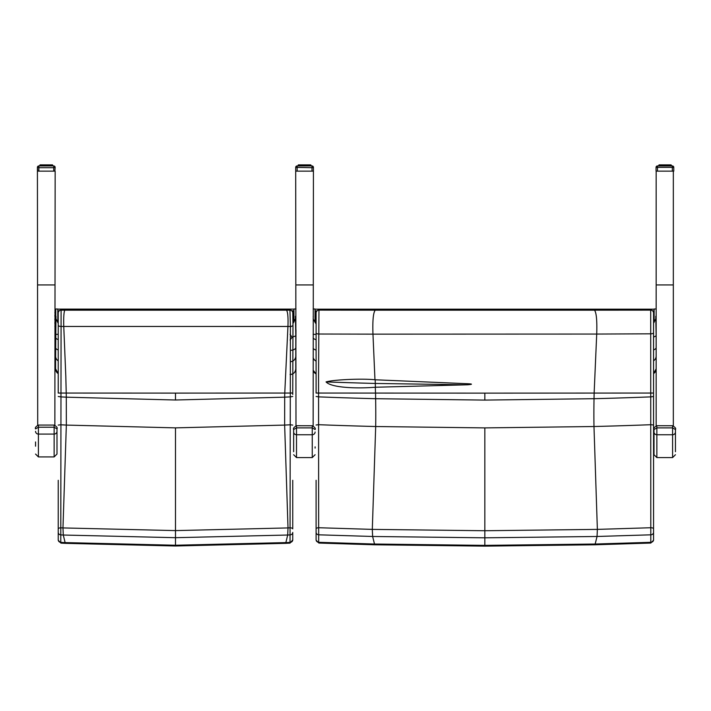 <?xml version="1.0" encoding="UTF-8"?>
<svg xmlns="http://www.w3.org/2000/svg" width="711" height="711" viewBox="0 0 711 711"><rect width="100%" height="100%" fill="white"/><g stroke="black" fill="none" stroke-linecap="round" stroke-linejoin="round"><path stroke-width="1.07" d="M655.755 316.288L656.146 335.85L653.569 337.121M656.164 329.868L656.146 362.13M656.146 368.796L653.569 373.577A5.724 5.724 0 0 0 656.146 368.796L656.146 335.85M656.137 318.021L653.569 323.185M316.102 324.029L313.142 318.812M313.142 316.902L313.347 316.288M656.164 425.827L656.164 171.138M673.326 171.138L673.779 171.138L673.779 167.361A1.431 1.431 0 0 0 672.348 165.939L657.479 165.939A1.431 1.431 -0 0 0 656.049 167.361L673.779 167.361A1.431 1.431 -0 0 0 672.348 165.939L672.348 171.138L657.479 171.138L673.779 171.138L673.326 171.138L673.326 425.845M654.004 432.004L654.004 454.72L656.857 457.582L656.857 434.75A2.862 2.746 180 0 1 654.004 432.004L654.004 429.551L656.857 427.88L656.857 425.729L672.588 425.729L672.588 427.88L675.45 429.551L675.45 448.099M675.45 451.707L675.45 429.542C676.161 428.529 675.21 427.249 672.588 425.729L656.857 425.729C654.244 427.24 653.293 428.52 654.004 429.551M312.005 165.939L297.127 165.939L312.005 165.939A1.431 1.431 0 0 1 313.427 167.361A1.431 1.431 -0 0 0 312.005 165.939L312.005 167.698L313.427 167.361L313.142 425.907M295.989 425.782L295.696 171.138L295.989 425.782M297.127 165.939A1.431 1.431 0 0 0 295.696 167.361L295.696 171.138L297.127 171.138L297.127 165.939A1.431 1.431 -0 0 0 295.696 167.361L312.005 167.698L312.005 171.138L297.127 171.138L313.142 171.138M293.652 429.551L296.514 427.88L296.514 425.729C293.901 427.24 292.95 428.52 293.652 429.551L293.652 451.707M315.106 446.864L315.106 448.099M315.106 432.004A2.862 2.746 -0 0 1 312.245 434.75L312.245 457.582L296.514 457.582L296.514 434.75L312.245 434.75L312.245 427.88L315.106 429.542C315.808 428.529 314.857 427.249 312.245 425.729L312.245 427.88L296.514 427.88L296.514 434.75A2.862 2.746 180 0 1 293.652 432.004M295.412 316.288L295.794 335.85L292.132 337.272L290.079 340.009M295.989 329.868L295.794 362.13M290.408 374.51A5.724 5.724 0 0 0 295.794 368.796L295.794 335.85M295.785 318.021L292.968 323.567M291.03 326.376L290.426 327.238M290.079 334.339L292.132 337.272M55.565 362.13L55.956 316.288M58.231 323.318L55.574 318.021M55.565 368.796L58.231 373.639A5.724 5.724 180 0 1 55.565 368.796L55.565 334.339L58.231 334.339M293.021 316.288L293.536 316.288M290.284 392.907L292.745 393.05L292.985 325.194A2.862 1.218 179.3 0 1 290.417 326.438L290.026 543.124L292.745 539.898A2.862 2.497 180 0 1 290.195 542.377A2285.163 2265.584 -87.8 0 1 285.982 542.591L175.493 545.239L65.003 542.591A2285.163 2265.584 87.8 0 1 60.782 542.377L61.093 310.112L289.928 310.112L290.417 326.438L287.946 326.473C288.275 317.328 287.795 311.898 286.506 310.174L61.093 310.174A2.862 2.862 -0 0 0 58.231 313.036L58.231 312.973A2.862 2.862 -0 0 1 61.093 310.112L60.995 310.112M58.231 480.289L58.231 532.423A2.862 2.497 0 0 0 60.791 534.903A2277.546 2258.038 -92.2 0 0 63.279 535.028L175.493 537.694L287.697 535.028L288.017 527.926A2270.445 2250.99 -87.8 0 0 290.177 527.82A2.862 1.067 180 0 1 292.745 528.886L292.745 480.289M292.745 538.876L292.745 540.262M292.745 539.898L292.745 532.423A2.862 2.497 180 0 1 290.195 534.903A2277.546 2258.038 92.2 0 1 287.697 535.028L285.68 543.337L290.035 543.124M292.745 394.472L292.745 393.05L292.745 394.472M292.745 396.48L290.275 396.88A2139.977 2121.642 -87.8 0 1 284.684 397.173L175.493 400.009L175.493 393.112L292.745 393.05M58.231 425.08L60.737 424.787A2167.848 2149.273 -92.2 0 0 66.345 425.08L175.493 427.871L284.64 425.08A2167.848 2149.273 92.2 0 0 290.239 424.787L292.745 425.08M58.231 313.036L58.231 393.05L66.221 393.067A197.756 25.809 90 0 0 66.203 392.339A197.756 25.809 90 0 0 65.945 381.967A114.684 14.967 -90 0 1 65.812 376.368L63.768 326.58C63.51 317.382 63.866 311.925 64.834 310.174M58.231 528.886A2.862 1.067 -0 0 1 60.799 527.82A2270.445 2250.99 87.8 0 0 62.968 527.926L63.279 535.028L65.296 543.337L60.95 543.124L60.782 542.377A2.862 2.497 0 0 1 58.231 539.898L58.231 528.886M58.231 532.423L58.231 539.898M58.231 325.238A2.862 1.209 0 0 0 61.057 326.447L287.946 326.465L284.764 393.067A197.756 25.809 -90 0 0 284.684 397.173L284.64 425.08L288.017 527.926L175.493 530.602L62.968 527.926L66.345 425.08L66.301 397.173A2139.977 2121.642 87.8 0 1 60.702 396.88L58.231 396.48M175.493 393.112L66.221 393.059A197.756 25.809 90 0 1 66.301 397.173L175.493 400.009M290.035 310.112L289.928 310.112A2.862 2.862 175.2 0 1 292.781 312.733L292.781 312.733A2.862 2.862 175.2 0 0 292.781 312.733L292.985 325.194L292.799 312.991A2.862 2.862 175.1 0 0 289.937 310.174L286.506 310.174M316.102 480.281L316.102 528.788A2.862 1.067 0 0 1 318.652 527.731L318.572 381.531A113.902 1.209 -90.2 0 0 318.564 375.932L318.963 310.112L650.707 310.112L650.805 543.053M316.102 528.788L316.102 532.335A2.862 2.489 0 0 0 318.688 534.814L318.652 527.731L372.306 529.384L375.692 426.52L484.831 427.898L593.978 426.52A4455.659 4417.487 92.2 0 0 651.072 424.698L653.569 425L653.569 396.471L653.569 539.827A2.862 2.489 180 0 1 650.983 542.306L595.32 544.031L484.831 545.373L374.341 544.031L318.679 542.306L318.688 534.814L372.626 536.476L484.831 537.818L597.044 536.476L650.983 534.814A2.862 2.489 180 0 0 653.569 532.335L653.569 528.788A2.862 1.067 180 0 0 651.018 527.731L597.364 529.384L484.831 530.735L372.306 529.384L372.626 536.476L374.679 544.786L318.857 543.053L318.679 542.306A2.862 2.489 -0 0 1 316.102 539.827L316.102 528.788M316.102 532.335L316.102 539.827M484.831 400.089L484.831 393.139L653.569 393.05L653.569 396.471L651.089 396.871A4427.85 4389.91 -87.8 0 1 594.023 398.702L484.831 400.089L375.639 398.702A4427.85 4389.91 87.8 0 1 318.572 396.871L316.102 396.471M484.831 393.139L316.102 393.05L316.102 332.89A2.862 1.129 0 0 0 318.564 334.019L372.964 334.134C372.502 320.608 373.257 312.618 375.239 310.174L318.857 310.112M316.102 425L318.599 424.698A4455.659 4417.487 -92.2 0 0 375.692 426.52A114.462 14.94 90 0 0 375.639 398.702A197.667 25.8 90 0 0 375.532 393.103L375.284 387.246A4.053 3.937 33.9 0 1 375.39 387.246L467.394 384.802C472.797 384.34 472.797 383.976 467.385 383.718L375.195 379.781A25.818 25.143 35.9 0 1 374.964 379.763C363.339 378.492 334.925 379.443 326.047 381.905C331.362 387.851 356.931 388.704 375.284 387.246M653.569 539.827L653.569 532.335M653.569 528.788L653.569 425M316.102 314.653L316.102 312.991A2.862 2.862 -0 0 1 318.963 310.112A2.862 2.862 -0 0 0 316.102 312.991L316.102 332.89M374.964 379.763L372.964 334.134L596.716 334.054C597.151 320.563 596.413 312.6 594.494 310.174L375.239 310.174M653.569 393.05L653.569 312.991A2.862 2.862 180 0 0 650.707 310.129L594.494 310.174M653.569 312.964L653.569 312.973A2.862 2.862 180 0 0 650.707 310.112L650.796 310.112M653.569 330.793L653.569 332.73A2.862 1.093 -0 0 1 651.089 333.815L596.716 334.054M326.047 381.905A4412.582 4374.774 -92.2 0 0 375.292 383.451L467.394 384.802M35.55 446.206L35.55 441.949M35.55 428.893L38.412 427.222L38.412 425.062L54.143 425.062L54.143 427.222L56.996 428.893L56.996 431.337L56.996 428.884C57.707 427.862 56.756 426.591 54.143 425.062L38.412 425.062C35.799 426.582 34.839 427.862 35.55 428.893M54.143 456.915L38.412 456.915L38.412 427.222L54.143 427.222L54.143 456.915L56.996 454.053L56.996 431.337A2.862 2.746 0 0 1 54.143 434.083L38.412 434.083A2.862 2.746 180 0 1 35.55 431.337M54.863 425.178L55.147 171.138L38.847 171.138L53.725 171.138L53.725 167.698L55.147 167.361A1.431 1.431 -0 0 0 53.725 165.939L53.725 167.698L38.847 167.698L38.847 165.939A1.431 1.431 -0 0 0 37.416 167.361L38.847 167.698L38.847 171.138L37.416 171.138L37.71 425.169M55.565 326.216L54.863 326.216L55.565 326.216M55.565 322.634L54.863 322.634M55.565 322.874L54.863 322.874M55.751 315.72L54.863 315.72M55.751 315.48L54.863 315.48M293.021 313.036L293.021 315.071M55.565 319.07L54.863 319.07L55.565 319.07M316.102 316.902A3.662 3.662 0 0 1 315.942 317.07L315.942 311.862L315.426 311.649L315.426 317.284M293.936 310.796L292.434 310.814L292.434 311.587M57.804 310.796L59.226 310.805M55.751 318.812L55.751 309.001L57.804 309.001L57.804 322.652M295.989 309.001L293.936 309.001L293.936 322.065M315.026 310.831L316.528 310.867L316.528 311.462M654.12 310.831L652.645 310.867M315.026 322.394L315.026 308.992L313.142 308.992M656.164 308.992L654.12 308.992L654.12 322.323M53.725 165.939L38.847 165.939L53.725 165.939A1.431 1.431 -0 0 1 55.147 167.361L54.863 171.138M37.416 171.138L37.416 167.361L37.71 171.138M52.605 165.103L52.498 165.939L52.267 164.872L52.712 165.103L52.712 165.939L52.099 164.872L52.303 165.939M52.01 165.939L51.787 164.872L52.712 165.103L51.521 164.872L51.699 165.939M51.308 165.939L51.076 164.872L52.099 164.872L52.152 165.939M50.854 165.939L51.041 164.872L49.717 164.872L49.806 165.939M50.321 165.939L50.143 164.872L50.668 165.939M49.183 165.939L49.05 164.872L48.428 165.103L48.615 165.939M49.619 165.939L49.619 165.103L48.615 165.103L49.281 165.103L49.281 165.939L49.05 164.872L44.74 164.872L44.642 165.939M48.055 165.939L47.833 164.872L46.019 164.872L45.975 165.939M45.255 165.939L45.255 164.872L45.824 165.939M42.758 165.939L42.856 164.872L46.019 164.872L43.522 164.872L43.389 165.939M41.718 165.939L41.86 164.872L42.856 164.872L42.198 165.103L42.251 165.939M40.874 165.939L41.051 164.872L41.86 164.872L40.785 164.872L40.563 165.939M40.42 165.939L40.474 164.872L41.051 164.872L40.092 164.872L39.86 165.939M39.923 165.939L40.145 164.872L42.429 164.872L40.785 164.872L40.545 165.939M42.856 164.872L40.563 165.103M38.847 165.939A1.431 1.431 -0 0 0 37.416 167.361M52.712 165.103L50.143 164.872L50.374 165.939L50.668 165.103M40.269 165.939L40.474 164.872L40.074 165.939L39.86 165.103M41.905 165.939L41.86 164.872L42.429 164.872L42.189 165.939M44.011 164.872L45.424 165.103L45.424 165.939M47.93 165.939L47.833 164.872L49.299 164.872L47.282 164.872L47.93 165.103L47.317 165.103L47.317 165.939M310.885 165.103L310.796 165.939L310.547 164.872L310.991 165.103L310.991 165.939L310.378 164.872L310.583 165.939M309.587 165.939L309.347 164.872L310.378 164.872L310.307 165.939L310.067 164.872L310.991 165.103L309.347 164.872L310.289 165.103L309.978 165.939M308.592 165.939L308.423 164.872L309.347 164.872L308.085 165.103L308.085 165.939M306.21 165.939L306.21 165.103L305.597 165.103L306.112 164.872L308.947 165.103L308.947 165.939M304.877 165.939L304.832 164.872L307.33 164.872L306.894 165.939M301.037 165.939L301.135 164.872L300.477 165.103L301.802 164.872L301.668 165.939M299.998 165.939L300.14 164.872L303.535 164.872L302.922 165.939M298.549 165.939L298.753 164.872L298.14 165.939L298.371 164.872L300.14 164.872L300.531 165.939M298.549 165.103L300.7 164.872L299.064 164.872L298.842 165.939L299.064 164.872L298.584 164.872L298.7 165.939M299.153 165.939L299.331 164.872L298.842 165.103M302.237 165.939L302.291 164.872L304.299 164.872L304.255 165.939M310.067 164.872L305.597 164.872L305.597 165.939M298.558 164.872L298.327 165.939M305.597 165.103L307.561 165.103L307.561 165.939L307.579 164.872L307.463 165.939M300.184 165.939L300.14 164.872L304.255 165.103M302.291 164.872L304.877 165.103M306.21 165.103L305.561 164.872L306.21 165.103M672.348 165.939L657.479 165.939A1.431 1.431 0 0 0 656.049 167.361L656.049 171.138L657.479 171.138L657.479 165.939M671.228 165.103L671.148 165.939L670.891 164.872L671.335 165.103L671.335 165.939L670.731 164.872L670.926 165.939M669.895 165.939L669.7 164.872L669.94 165.939L669.7 164.872L670.731 164.872L670.651 165.939L670.42 164.872L671.335 165.103L669.7 164.872L670.633 165.103L670.322 165.939M667.816 165.939L667.682 164.872L669.7 164.872L668.438 165.103L668.438 165.939M666.554 165.939L666.554 165.103L665.94 165.103L666.465 164.872L663.878 165.103L669.344 164.872L668.775 164.872L669.3 165.939M661.39 165.939L661.488 164.872L660.821 165.103L662.145 164.872L662.012 165.939M658.893 165.939L659.097 164.872L663.887 164.872L663.265 165.939M659.506 165.939L659.675 164.872L660.883 165.103L660.883 165.939M659.186 165.103L660.128 164.872L659.186 165.103L659.186 165.939L659.097 164.872L664.643 164.872L664.598 165.939M660.341 165.939L660.483 164.872L659.924 165.939M662.581 165.939L662.634 164.872L665.94 164.872L664.598 165.103L665.94 165.103L665.94 165.939M658.555 165.939L659.097 164.872L658.697 165.939M663.878 165.939L663.878 165.103L662.634 164.872L661.052 164.872L660.821 165.939L660.83 165.103M665.94 165.103L663.887 164.872M667.238 165.939L667.238 165.103L667.816 165.103L666.465 164.872L667.931 164.872L665.94 164.872M653.569 349.892A5.724 2.835 0 0 0 656.146 347.528M653.569 360.797A5.724 5.679 0 0 0 656.146 356.051M316.102 334.339L313.142 334.339M316.102 373.906A5.724 5.724 180 0 1 313.142 370.253L316.102 373.906M316.102 361.126A5.724 5.679 180 0 1 313.142 357.491M316.102 350.061A5.724 2.835 180 0 1 313.142 348.248M316.102 339.707A5.724 2.835 180 0 1 313.142 337.894M673.326 284.924L656.164 284.924M656.857 434.75L656.857 427.88L672.588 427.88L672.588 434.75L656.857 434.75M675.45 432.004A2.862 2.746 -0 0 1 672.588 434.75L672.588 457.582L656.857 457.582M313.142 284.924L295.989 284.924M296.514 425.729L312.245 425.765L296.514 425.729M290.479 350.354A5.724 2.835 0 0 0 295.794 347.528M290.452 361.721A5.724 5.679 0 0 0 295.794 356.051M58.231 360.859A5.724 5.679 180 0 1 55.565 356.051M58.231 349.928A5.724 2.835 180 0 1 55.565 347.528M58.231 339.574A5.724 2.835 180 0 1 55.565 337.174M175.493 427.871L175.493 545.995L285.68 543.337M484.831 427.898L484.831 546.128L594.991 544.786L597.044 536.476L597.364 529.384L593.978 426.52A114.462 14.94 -90 0 1 594.023 398.702A197.667 25.8 -90 0 1 594.138 393.103L596.716 334.063M375.39 387.246A197.676 25.8 90 0 0 375.292 383.451A114.462 14.94 -90 0 1 375.195 379.781M37.71 284.924L54.863 284.924M58.711 311.445L58.204 311.24L58.204 316.866M293.536 316.866L293.936 311.24M653.72 317.284L654.12 311.649M291.803 310.814L292.434 310.814M293.936 309.116L57.804 309.116L293.936 309.116M316.528 310.867L317.026 310.867M654.12 309.187L315.026 309.187L654.12 309.187M51.076 164.872L51.53 164.872L51.076 164.872M46.597 165.939L46.597 165.103L46.748 165.939M43.958 165.939L43.958 165.103L44.144 165.939M41.487 164.872L41.3 165.939L40.874 165.103M45.975 165.103L46.597 165.103L45.975 165.103M47.317 165.103L47.93 165.103L47.148 165.103L47.148 165.939M52.525 165.939L52.525 165.103L52.641 165.939M51.521 165.103L51.521 165.939M48.428 165.939L48.428 165.103L49.183 165.103M44.517 165.939L44.642 165.103M43.291 165.103L42.944 165.939M42.207 165.103L42.198 165.939M41.042 165.939L41.042 165.103M40.047 165.939L40.047 165.103M47.317 164.872L44.74 164.872M52.463 164.872L51.521 164.872M301.135 164.872L301.802 164.872L300.7 164.872L300.477 165.939L300.486 165.103M309.552 165.103L309.134 165.939M303.535 164.872L305.597 164.872M308.947 165.103L308.663 165.939L308.414 164.872L309.347 164.872M310.431 165.939L310.583 165.103M303.535 165.939L303.535 165.103M299.58 165.103L299.58 165.939M298.202 165.939L298.202 165.103M310.778 165.939L310.778 165.103L310.92 165.939M309.8 165.103L309.8 165.939M307.561 165.103L307.899 165.939M306.334 165.939L306.334 165.103L306.708 165.939M305.028 165.939L305.028 165.103L305.428 165.939M303.704 165.939L303.704 165.103L304.104 165.939M302.415 165.939L302.415 165.103L302.797 165.939M301.571 165.103L301.224 165.939M299.766 164.872L299.562 165.939L299.153 165.103M299.322 165.939L299.322 165.103M662.634 164.872L661.488 164.872M664.598 165.103L663.878 165.103M669.7 164.872L670.42 164.872M670.775 165.939L670.926 165.103M669.895 165.103L669.478 165.939M668.944 165.939L669.3 165.103M665.229 165.939L665.229 165.103M661.39 165.103L660.883 165.103L661.39 165.103M659.932 165.103L660.528 165.103L660.528 165.939M671.131 165.939L671.131 165.103L671.273 165.939M670.153 165.103L670.153 165.939M667.905 165.103L668.251 165.939M666.678 165.939L666.678 165.103L667.06 165.939M665.38 165.939L665.38 165.103L665.772 165.939M664.056 165.939L664.056 165.103L664.447 165.939M662.768 165.939L662.768 165.103L663.141 165.939M662.039 164.899L661.577 165.939M660.11 164.872L659.906 165.939L659.506 165.103M659.675 165.939L659.675 165.103M658.893 165.103L659.044 165.939M672.588 457.582L675.45 454.72M296.514 457.582L293.652 454.72M312.245 457.582L315.106 454.72M290.079 374.519C293.554 374.182 295.456 372.271 295.794 368.796M60.95 543.124L58.231 540.262M175.493 545.995L65.296 543.337M289.928 310.112L61.093 310.112M318.857 543.053L316.102 540.2M594.991 544.786L650.814 543.053L653.569 540.2M484.831 546.128L374.679 544.786M316.102 312.964L316.102 314.298M650.707 310.112L318.963 310.112M653.569 355.198L653.569 354.585M653.569 321.79L653.569 321.123M38.412 456.915L35.55 454.053M55.565 323.354L54.863 323.354L55.565 323.354M55.565 319.772L54.863 319.772M55.751 312.618L54.863 312.618M292.603 311.951A3.662 3.662 0 0 1 293.021 311.445L293.536 311.24M55.751 316.208L54.863 316.208M653.205 311.862L653.72 311.649M52.027 165.939L52.027 165.103M41.265 165.103L41.265 165.939M669.664 164.872L670.153 164.872L669.664 164.872M666.465 164.872L665.905 164.872L666.465 164.872"/></g></svg>
